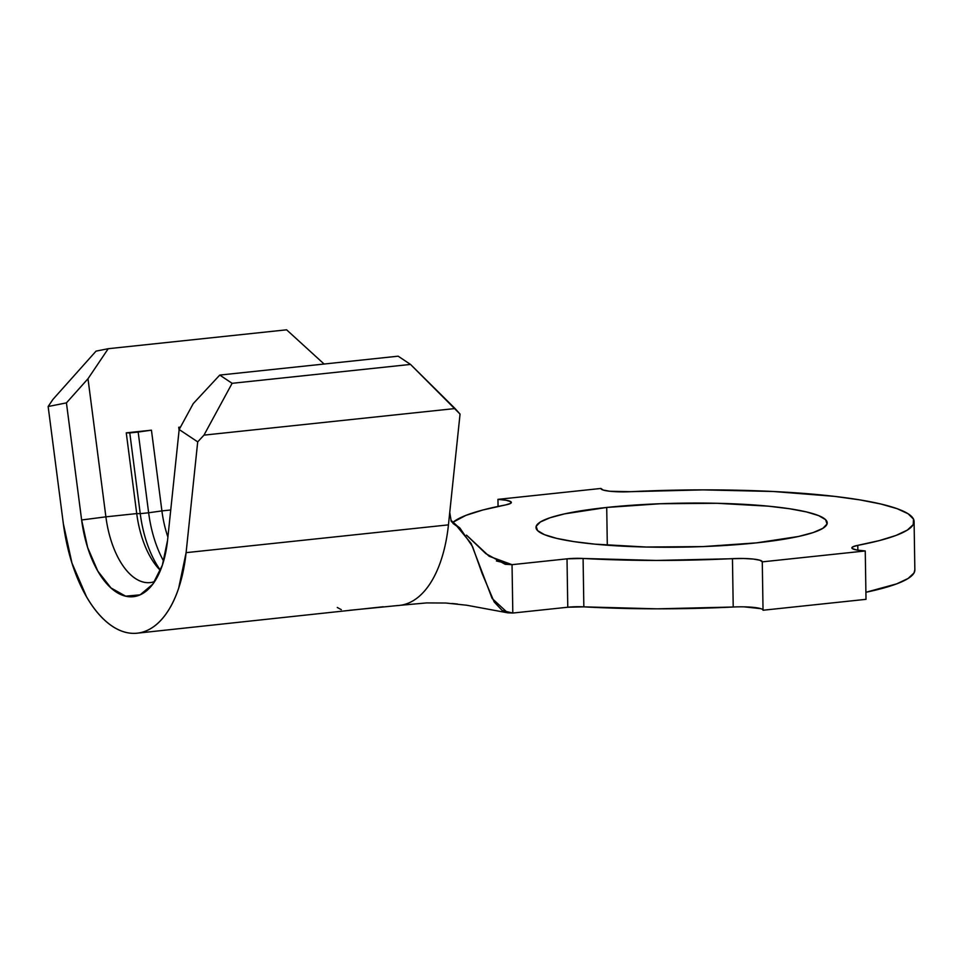 <?xml version="1.0" encoding="UTF-8"?>
<svg xmlns="http://www.w3.org/2000/svg" width="963" height="963" viewBox="0 0 963 963"><rect width="100%" height="100%" fill="white"/><g stroke="black" fill="none" stroke-linecap="round" stroke-linejoin="round"><path stroke-width="1.44" d="M349.34 610.325L397.96 605.522A122.373 61.969 84 0 0 448.445 524.871L186.1 552.654A122.373 61.969 84 0 1 137.191 633.185A122.373 61.969 84 0 1 63.329 523.619L48.15 406.518L52.929 399.416L96.035 351.134L108.229 348.702L87.994 378.736L105.894 516.842L136.722 513.58A73.429 37.184 -96 0 0 160.412 570.445A73.429 37.184 84 0 1 157.848 567.701A73.429 37.184 84 0 1 136.722 513.58L126.261 432.844L151.444 430.184L161.904 510.908L170.74 509.981L161.904 510.908A73.429 37.184 -96 0 0 167.899 537.053A73.429 37.184 84 0 1 161.904 510.908L148.639 512.773A83.215 42.143 -96 0 0 163.626 561.116A83.215 42.143 84 0 1 148.639 512.773L161.904 510.908L151.444 430.184L138.166 432.038L148.639 512.773L140.237 513.664L148.639 512.773L138.166 432.038L151.444 430.184L126.261 432.844L129.776 432.929L140.237 513.664A83.215 42.143 -96 0 0 160.472 570.301A83.215 42.143 84 0 1 140.237 513.664L136.722 513.58L140.237 513.664L129.776 432.929L138.166 432.038L126.261 432.844L136.722 513.58L105.894 516.842L87.994 378.736L66.435 402.871L81.626 519.984L87.669 547.586L97.829 571.131L110.986 587.948L125.623 596.157L140.129 594.845L152.84 584.132L162.35 565.245L167.562 540.303L179.166 429.522L197.704 441.873L186.1 552.654L448.445 524.871L449.745 512.448L448.445 524.871A122.373 61.969 -96 0 1 399.525 605.402L397.274 605.643M337.279 607.472L341.323 609.663M606.714 507.453L607.304 545.214L606.714 507.453L660.197 503.745L716.954 503.288L768.318 506.165L789.467 508.729L806.476 511.931L818.694 515.638L825.628 519.719L827.036 524.004L822.859 528.326L813.254 532.539L798.58 536.463L756.497 542.867A145.63 21.98 179.1 0 1 610 545.407A145.63 21.98 179.1 0 1 535.994 527.447A145.63 21.98 179.1 0 1 606.714 507.453A145.63 21.98 179.1 0 1 753.21 504.913A145.63 21.98 179.1 0 1 827.217 522.873A145.63 21.98 179.1 0 1 756.497 542.867L703.002 546.587L646.257 547.032L594.893 544.155L573.743 541.591L556.734 538.389L544.516 534.682L537.571 530.601L536.162 526.316L540.351 521.994L549.957 517.781L564.631 513.857L606.714 507.453M147.411 590.078A85.659 43.383 84 0 0 167.562 540.303L179.166 429.522L193.238 403.617L219.757 375.076L398.152 356.19L219.757 375.076L232.119 383.31L203.975 435.132L197.704 441.873L186.1 552.654L178.649 588.285C175.049 599.022 170.523 608.014 165.07 615.261C159.629 622.519 153.574 627.611 146.906 630.56C140.249 633.51 133.339 634.135 126.201 632.45C119.063 630.765 112.081 626.853 105.268 620.714C98.467 614.587 92.195 606.57 86.489 596.687L71.96 563.054L63.329 523.619L48.15 406.518L66.435 402.871L81.626 519.984L105.894 516.842A73.429 37.184 -96 0 0 154.646 581.568A73.429 37.184 84 0 1 150.204 582.579A73.429 37.184 84 0 1 105.894 516.842L81.626 519.984A85.659 43.383 84 0 0 147.411 590.078L147.929 589.621M857.78 545.359L857.852 550.198L857.78 545.359L879.255 540.616L895.915 535.476L907.327 530.095L913.249 524.594L913.502 519.105L908.109 513.773L897.179 508.705L880.989 504.046L859.923 499.893L834.524 496.366L773.217 491.491L703.026 489.878L630.753 491.684A232.516 35.101 179.1 0 1 914.092 521.513A232.516 35.101 179.1 0 1 857.78 545.359A24.472 3.696 179.1 0 0 851.858 547.875A24.472 3.696 179.1 0 0 865.255 550.956L866.014 599.335L763.033 610.241L762.275 561.862L763.033 610.241L866.014 599.335L865.255 550.956L856.817 550.017L852.315 548.573L852.664 546.912L857.78 545.359M914.85 569.783L914.007 572.985L908.097 578.486L896.673 583.867L865.906 592.281A232.516 35.101 -0.9 0 0 914.85 569.891L914.092 521.513M600.936 488.458L497.955 499.364L498.064 506.43L497.955 499.364A24.472 3.696 179.1 0 1 511.353 502.445A24.472 3.696 179.1 0 1 505.431 504.961L482.957 509.969L465.863 515.386L453.14 522.163A232.516 35.101 179.1 0 1 505.431 504.961L510.546 503.408L510.896 501.747L506.394 500.303L497.955 499.364L600.936 488.458A24.472 3.696 179.1 0 0 600.924 488.542A24.472 3.696 179.1 0 0 630.753 491.684L609.904 491.262L603.175 490.047L600.936 488.458M512.81 613.046L512.039 564.667L567.014 558.841L567.773 607.232L512.81 613.046L567.773 607.232L583.843 606.859A232.516 35.101 -0.9 0 0 733.216 607.015L732.458 558.636A232.516 35.101 179.1 0 1 583.084 558.468L583.843 606.859L657.175 608.833L733.216 607.015L732.458 558.636A24.472 3.696 179.1 0 1 762.275 561.778A24.472 3.696 179.1 0 1 762.275 561.862L865.255 550.956L762.275 561.862L760.036 560.273L753.307 559.058L743.448 558.48L656.417 560.442L583.084 558.468L583.843 606.859A17.129 2.588 -0.9 0 0 567.773 607.232L567.014 558.841L583.084 558.468A17.129 2.588 179.1 0 0 567.014 558.841L512.039 564.667L489.132 556.253L466.513 535.139L485.749 553.581L505.154 564.282L512.039 564.667L496.402 560.972L512.039 564.667L512.81 613.046L507.645 612.805L492.141 598.492L471.208 543.565L456.871 526.195L459.82 527.929L472.568 546.599L482.138 573.539L494.163 601.923L502.301 610.578L512.81 613.046M763.033 610.073A24.472 3.696 -0.9 0 0 733.216 607.015M744.206 606.859L760.794 608.652M457.738 526.412L450.889 520.213L457.738 526.412M449.745 512.448L460.049 414.09L449.745 512.448L451.153 520.766L456.871 526.195L452.995 523.415M137.191 633.185L383.226 606.762M460.049 414.09L455.066 408.541L203.975 435.132L455.066 408.541L410.515 364.423L232.119 383.31L410.515 364.423L398.152 356.19L410.515 364.423L460.049 414.09M324.098 364.026L286.613 329.815L108.229 348.702L286.613 329.815L324.098 364.026M179.094 430.148L178.721 427.295L180.478 427.103L178.721 427.295L180.358 427.331L178.721 427.295L179.094 430.148M193.238 403.617L179.166 429.522L197.704 441.873L203.975 435.132L232.119 383.31L219.757 375.076L193.238 403.617M52.929 399.416L48.15 406.518L66.435 402.871L87.994 378.736L108.229 348.702L96.035 351.134L52.929 399.416M451.888 603.476L457.485 604.03M459.82 527.929L451.25 521.501M507.645 612.805L466.742 605.233L445.869 603.031L426.549 602.922L401.559 605.185"/></g></svg>
